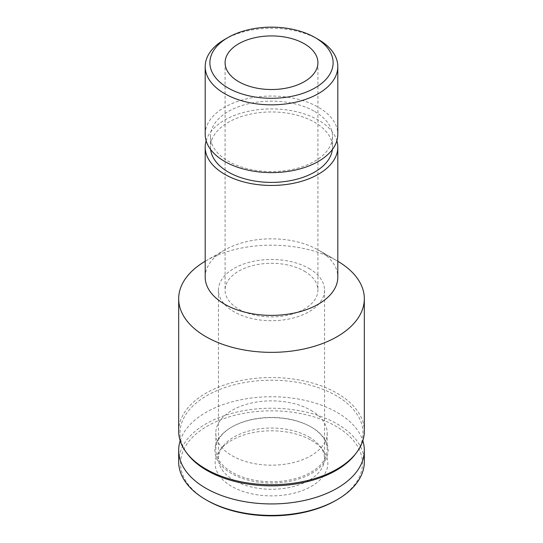 <?xml version="1.0" encoding="UTF-8"?>
<svg xmlns="http://www.w3.org/2000/svg" width="543" height="543" viewBox="0 0 543 543"><rect width="100%" height="100%" fill="white"/><g stroke="black" fill="none" stroke-linecap="round" stroke-linejoin="round"><path stroke-width="0.41" stroke-dasharray="2.71 2.04" d="M304.318 271.154A46.413 26.797 180 0 1 317.913 290.098A46.413 26.797 180 0 1 271.5 316.895A46.413 26.797 180 0 1 225.087 290.098A46.413 26.797 180 0 1 253.737 265.344A46.413 26.797 180 0 1 304.318 271.154M309.008 268.446A53.044 30.625 180 0 1 324.544 290.098A53.044 30.625 180 0 1 271.5 320.723A53.044 30.625 180 0 1 218.456 290.098A53.044 30.625 180 0 1 251.199 261.807A53.044 30.625 180 0 1 309.008 268.446M309.008 437A53.044 30.625 180 0 1 319.922 446.149A53.044 30.625 180 0 1 324.544 458.652A53.044 30.625 180 0 1 271.5 489.277A53.044 30.625 180 0 1 218.456 458.652A53.044 30.625 180 0 1 223.078 446.149A53.044 30.625 180 0 1 309.008 437M311.349 440.332A56.357 32.539 180 0 1 322.949 450.059A56.357 32.539 180 0 1 271.5 495.881A56.357 32.539 180 0 1 220.051 450.059A56.357 32.539 180 0 1 311.349 440.332M207.188 500.47A90.953 52.508 180 0 1 207.188 426.207A90.953 52.508 180 0 1 335.812 426.207A90.953 52.508 180 0 1 335.812 500.47M178.674 461.808A92.826 53.594 180 0 1 235.974 412.293A92.826 53.594 180 0 1 337.135 423.913A92.826 53.594 180 0 1 364.326 461.808M180.174 440.746A92.826 53.594 180 0 1 243.834 399.193A92.826 53.594 180 0 1 337.135 412.449A92.826 53.594 180 0 1 362.826 440.746M311.546 427.226L311.546 427.226A56.635 32.695 180 0 1 311.546 473.469A56.635 32.695 180 0 1 231.454 473.469A56.635 32.695 180 0 1 231.454 427.226A56.635 32.695 180 0 1 311.546 427.226L310.881 426.846A55.698 32.152 180 0 1 327.198 449.584A55.698 32.152 180 0 1 271.5 481.736A55.698 32.152 180 0 1 215.802 449.584A55.698 32.152 180 0 1 232.119 426.846A55.698 32.152 180 0 1 310.881 426.846L311.546 427.226M310.881 410.284A55.698 32.152 180 0 1 327.198 433.022A55.698 32.152 180 0 1 271.5 465.181A55.698 32.152 180 0 1 215.802 433.022A55.698 32.152 180 0 1 250.187 403.313A55.698 32.152 180 0 1 310.881 410.284M187.973 454.593A91.502 52.827 180 0 1 219.61 389.514A91.502 52.827 180 0 1 336.198 395.671A91.502 52.827 180 0 1 355.027 454.593M178.674 431.149A92.826 53.594 180 0 1 235.974 381.634A92.826 53.594 180 0 1 337.135 393.254A92.826 53.594 180 0 1 364.326 431.149M205.193 261.258A92.826 53.594 180 0 1 205.858 260.871A92.826 53.594 180 0 1 337.135 260.864A92.826 53.594 180 0 1 337.142 260.871A92.826 53.594 180 0 1 337.807 261.258M205.193 277.106A66.307 38.281 180 0 1 224.612 250.038A66.307 38.281 180 0 1 318.381 250.038A66.307 38.281 180 0 1 318.388 250.038A66.307 38.281 180 0 1 337.807 277.106M318.381 250.038L337.135 260.864L318.388 250.038M206.136 140.752A66.307 38.281 180 0 1 251.375 110.704A66.307 38.281 180 0 1 318.381 120.112A66.307 38.281 180 0 1 336.864 140.752M210.636 149.515A60.999 35.22 180 0 1 210.501 147.18A60.999 35.22 180 0 1 248.158 114.641A60.999 35.22 180 0 1 314.635 122.277A60.999 35.22 180 0 1 332.499 147.18A60.999 35.22 180 0 1 332.364 149.515M314.635 111.451A60.999 35.22 180 0 1 332.499 136.347A60.999 35.22 180 0 1 271.5 171.568A60.999 35.22 180 0 1 210.501 136.347A60.999 35.22 180 0 1 248.158 103.815A60.999 35.22 180 0 1 314.635 111.451M205.193 134.331A66.307 38.281 180 0 1 246.128 98.962A66.307 38.281 180 0 1 318.381 107.263A66.307 38.281 180 0 1 337.807 134.331M224.612 39.483A66.307 38.281 180 0 1 318.381 39.483M225.087 62.723L225.087 290.098M317.913 62.723L317.913 290.098M218.456 290.098L218.456 458.652M324.544 290.098L324.544 458.652M223.078 446.149L220.051 450.059M319.922 446.149L322.949 450.059M232.119 426.846L231.454 427.226M215.802 433.022L215.802 449.584M327.198 433.022L327.198 449.584M224.612 250.038L205.858 260.871M210.501 136.347L210.501 147.18M332.499 136.347L332.499 147.18"/><path stroke-width="0.81" d="M304.318 43.773A46.413 26.797 180 0 1 317.913 62.723A46.413 26.797 180 0 1 271.5 89.52A46.413 26.797 180 0 1 225.087 62.723A46.413 26.797 180 0 1 253.737 37.969A46.413 26.797 180 0 1 304.318 43.773M318.388 39.483L315.069 37.569A61.617 35.573 180 0 1 315.069 87.878A61.617 35.573 180 0 1 227.931 87.878A61.617 35.573 180 0 1 227.931 37.569A61.617 35.573 180 0 1 315.069 37.569L318.381 39.483A66.307 38.281 180 0 1 318.388 39.483A66.307 38.281 180 0 1 337.807 66.551A66.307 38.281 180 0 1 271.5 104.833A66.307 38.281 180 0 1 205.193 66.551A66.307 38.281 180 0 1 224.612 39.483L227.931 37.569M362.826 440.746A92.826 53.594 180 0 1 364.326 450.351L364.326 461.808A92.826 53.594 180 0 1 337.142 499.703L335.812 500.47A90.953 52.508 180 0 1 207.188 500.47L205.858 499.703A92.826 53.594 180 0 1 178.674 461.808L178.674 450.351A92.826 53.594 180 0 1 180.174 440.746M337.142 499.703A92.826 53.594 180 0 1 205.858 499.703M364.326 450.351A92.826 53.594 180 0 1 271.5 503.938A92.826 53.594 180 0 1 178.674 450.351M337.807 261.258A92.826 53.594 180 0 1 364.326 298.765L364.326 431.149A92.826 53.594 180 0 1 356.235 453.025L355.027 454.593A91.502 52.827 180 0 1 271.5 485.849A91.502 52.827 180 0 1 187.973 454.593L186.765 453.025A92.826 53.594 180 0 1 178.674 431.149L178.674 298.765A92.826 53.594 180 0 1 205.193 261.258M356.235 453.025A92.826 53.594 180 0 1 271.5 484.743A92.826 53.594 180 0 1 186.765 453.025M364.326 298.765A92.826 53.594 180 0 1 271.5 352.353A92.826 53.594 180 0 1 178.674 298.765M336.864 140.752A66.307 38.281 180 0 1 337.807 147.18L337.807 277.106A66.307 38.281 180 0 1 271.5 315.388A66.307 38.281 180 0 1 205.193 277.106L205.193 147.18A66.307 38.281 180 0 1 206.136 140.752M337.807 147.18A66.307 38.281 180 0 1 271.5 185.455A66.307 38.281 180 0 1 205.193 147.18M332.364 149.515A60.999 35.22 180 0 1 271.5 182.394A60.999 35.22 180 0 1 210.636 149.515M337.807 66.551L337.807 134.331A66.307 38.281 180 0 1 271.5 172.613A66.307 38.281 180 0 1 205.193 134.331L205.193 66.551"/></g></svg>
